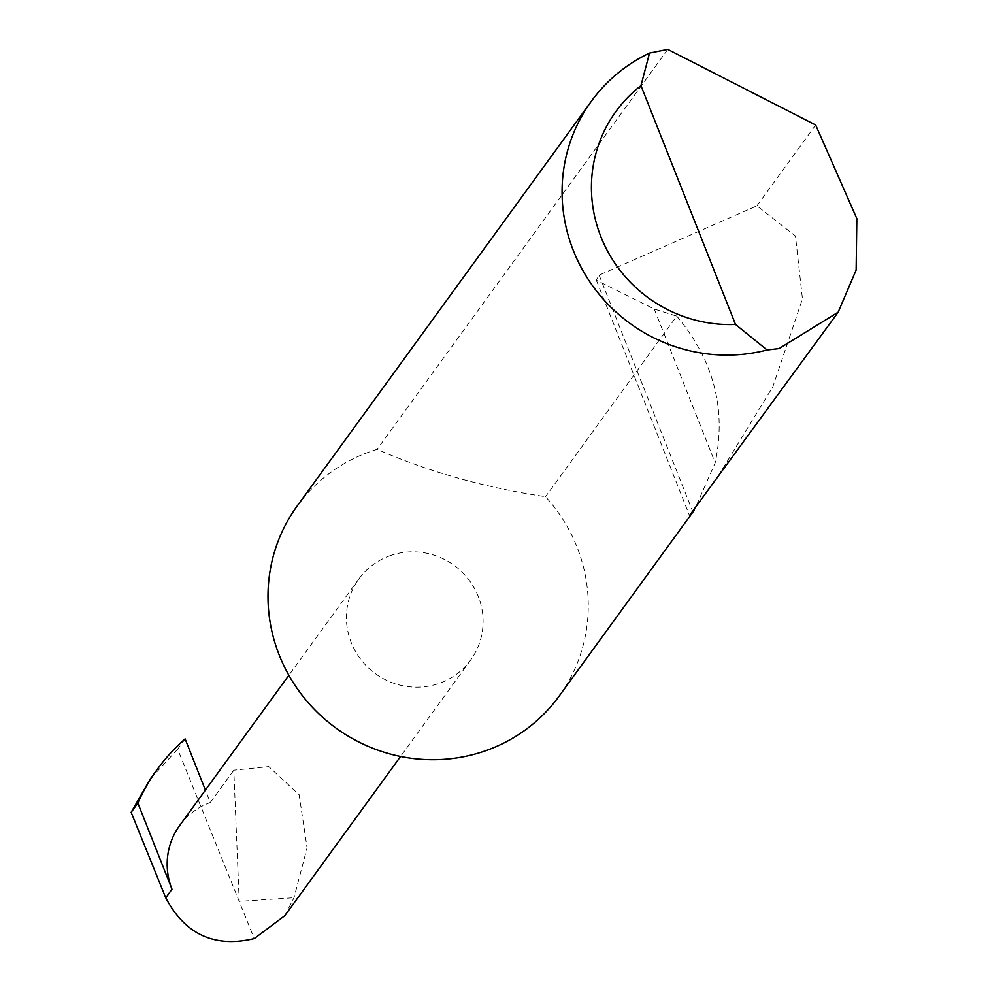 <?xml version="1.0" encoding="UTF-8"?>
<svg xmlns="http://www.w3.org/2000/svg" width="988" height="988" viewBox="0 0 988 988"><rect width="100%" height="100%" fill="white"/><g stroke="black" fill="none" stroke-linecap="round" stroke-linejoin="round"><path stroke-width="0.74" stroke-dasharray="4.94 3.71" d="M389.556 555.886A69.049 66.937 -144 0 1 468.423 579.215A69.049 66.937 -144 0 1 470.609 660.108A69.049 66.937 -144 0 1 439.932 683.128A69.049 66.937 -144 0 1 361.077 659.799A69.049 66.937 -144 0 1 358.891 578.919A69.049 66.937 -144 0 1 389.556 555.886M297.215 505.955A161.834 156.894 -144 0 1 369.092 451.998A161.834 156.894 -144 0 1 377.12 449.318C428.471 471.795 484.602 487.578 545.524 496.692A161.834 156.894 -144 0 1 559.035 696.244M713.756 483.367L772.801 386.864L802.454 298.932L795.464 236.033L756.919 205.837L599.111 275.133L596.332 280.197L654.266 309.059L676.768 316.123L545.524 496.692M676.768 316.123C713.731 360.274 726.526 409.205 715.176 462.89L694.403 509.993M815.668 124.994L756.919 205.837M284.865 915.654L293.992 897.759L307.095 847.865L299.142 794.76L268.761 766.626L233.81 770.195L239.22 901.389L254.262 938.6M185.127 738.9L177.655 749.176L239.22 901.389L293.992 897.759M179.643 825.548A69.049 66.937 -144 0 1 210.308 802.528L205.393 790.116M210.308 802.528L233.81 770.195M667.777 49.4L377.12 449.318M177.655 749.176L150.225 779.063M654.266 309.059L715.176 462.89M599.111 275.133L692.6 511.253M470.609 660.108L400.56 756.475M358.891 578.919L288.854 675.286M596.332 280.197L689.538 515.6"/><path stroke-width="1.48" d="M838.17 312.196L692.6 511.253L689.538 515.6L694.403 509.993L559.035 696.244A161.834 156.894 -144 0 1 487.17 750.201A161.834 156.894 -144 0 1 302.34 695.54A161.834 156.894 -144 0 1 297.215 505.955L591.306 101.319A161.834 156.894 -144 0 1 649.536 53.068L667.777 49.4L815.668 124.994L856.843 218.632L856.139 270.033L838.17 312.196L779.075 348.566L767.096 349.974A161.834 156.894 -144 0 1 591.923 284.853A161.834 156.894 -144 0 1 591.306 101.319M205.393 790.116L185.127 738.9A195.426 189.449 36 0 0 157.314 769.306A195.426 189.449 36 0 0 137.875 803.071L131.157 812.321L165.737 897.82C185.139 934.475 214.643 948.072 254.262 938.6L284.865 915.654L400.56 756.475M137.875 803.071L171.986 889.225A69.049 66.937 -144 0 1 179.643 825.548L288.854 675.286M649.536 53.068L640.953 85.623L735.517 324.447L767.096 349.974M640.953 85.623A135.936 131.787 36 0 0 600.902 236.774A135.936 131.787 36 0 0 735.517 324.447M157.314 769.306L150.225 779.063L131.157 812.321M171.986 889.225L165.737 897.82"/></g></svg>

